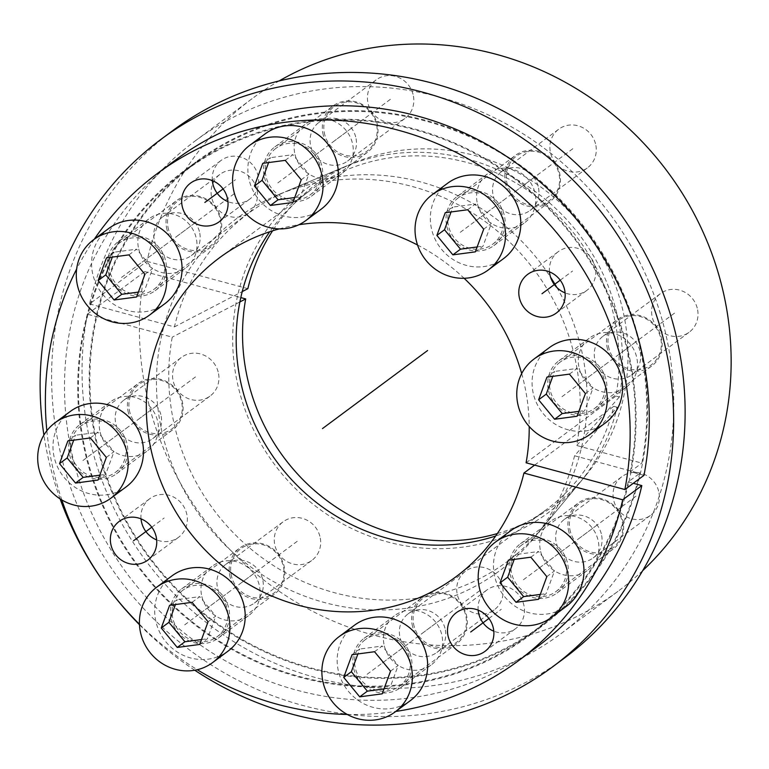 <?xml version="1.0" encoding="UTF-8"?>
<svg xmlns="http://www.w3.org/2000/svg" width="769" height="769" viewBox="0 0 769 769"><rect width="100%" height="100%" fill="white"/><g stroke="black" fill="none" stroke-linecap="round" stroke-linejoin="round"><path stroke-width="0.58" stroke-dasharray="3.85 2.88" d="M619.353 396.987L576.702 445.501A219.761 207.467 -126.6 0 0 497.889 231.498A219.761 207.467 -126.6 0 0 278.215 194.759A219.761 207.467 -126.6 0 0 201.805 518.21A219.761 207.467 -126.6 0 0 533.532 538.55A219.761 207.467 -126.6 0 0 574.549 455.757L617.19 407.243A202.151 190.837 53.4 0 1 579.557 482.99A202.151 190.837 53.4 0 1 274.418 464.284A202.151 190.837 53.4 0 1 344.704 166.758A202.151 190.837 53.4 0 1 546.605 200.411A202.151 190.837 53.4 0 1 619.353 396.987L615.94 396.064A198.537 187.425 -126.6 0 0 526.496 189.597A198.537 187.425 -126.6 0 0 309.253 191.116A198.537 187.425 -126.6 0 0 269.727 231.748M574.549 455.757L639.673 473.387A288.779 272.62 53.4 0 1 540.53 626.36A288.779 272.62 53.4 0 1 149.494 557.054A288.779 272.62 53.4 0 1 196.182 162.672A288.779 272.62 53.4 0 1 513.192 161.163A288.779 272.62 53.4 0 1 641.836 463.13L576.702 445.501M212.331 180.58A24.07 22.714 53.4 0 1 221.097 160.423A24.07 22.714 53.4 0 1 258.249 176.707A24.07 22.714 53.4 0 1 249.79 199.065A24.07 22.714 53.4 0 1 227.96 201.632M549.47 271.851A24.07 22.714 53.4 0 1 558.227 251.694A24.07 22.714 53.4 0 1 595.389 267.977A24.07 22.714 53.4 0 1 586.92 290.336A24.07 22.714 53.4 0 1 565.1 292.902M478.164 610.125A24.07 22.714 53.4 0 1 486.931 589.967A24.07 22.714 53.4 0 1 524.093 606.251A24.07 22.714 53.4 0 1 515.624 628.609A24.07 22.714 53.4 0 1 493.794 631.176M201.459 594.687A30.683 28.962 53.4 0 1 212.254 566.176A30.683 28.962 53.4 0 1 259.634 586.939A30.683 28.962 53.4 0 1 248.848 615.44A30.683 28.962 53.4 0 1 201.459 594.687M383.923 644.076A30.683 28.962 53.4 0 1 394.708 615.575A30.683 28.962 53.4 0 1 442.098 636.328A30.683 28.962 53.4 0 1 431.303 664.839A30.683 28.962 53.4 0 1 383.923 644.076M540.223 549.556A30.683 28.962 53.4 0 1 551.017 521.046A30.683 28.962 53.4 0 1 598.397 541.799A30.683 28.962 53.4 0 1 587.603 570.31A30.683 28.962 53.4 0 1 540.223 549.556M578.807 366.477A30.683 28.962 53.4 0 1 589.602 337.976A30.683 28.962 53.4 0 1 636.982 358.729A30.683 28.962 53.4 0 1 626.187 387.24A30.683 28.962 53.4 0 1 578.807 366.477M477.078 202.103A30.683 28.962 53.4 0 1 487.873 173.592A30.683 28.962 53.4 0 1 535.253 194.346A30.683 28.962 53.4 0 1 524.458 222.856A30.683 28.962 53.4 0 1 477.078 202.103M294.623 152.704A30.683 28.962 53.4 0 1 305.418 124.194A30.683 28.962 53.4 0 1 352.798 144.957A30.683 28.962 53.4 0 1 342.003 173.467A30.683 28.962 53.4 0 1 294.623 152.704M138.324 247.233A30.683 28.962 53.4 0 1 149.109 218.723A30.683 28.962 53.4 0 1 196.499 239.486A30.683 28.962 53.4 0 1 185.704 267.987A30.683 28.962 53.4 0 1 138.324 247.233M99.73 430.304A30.683 28.962 53.4 0 1 110.525 401.793A30.683 28.962 53.4 0 1 157.905 422.556A30.683 28.962 53.4 0 1 147.11 451.067A30.683 28.962 53.4 0 1 99.73 430.304M141.025 518.854A24.07 22.714 53.4 0 1 149.792 498.706A24.07 22.714 53.4 0 1 186.954 514.98A24.07 22.714 53.4 0 1 178.485 537.339A24.07 22.714 53.4 0 1 156.665 539.905M279.214 228.902A198.537 187.425 53.4 0 1 298.901 224.74M417.548 245.013A198.537 187.425 53.4 0 1 464.13 278.291M521.69 373.571A198.537 187.425 53.4 0 1 529.216 426.497M94.318 239.188A303.226 286.251 -126.6 0 0 76.64 269.044M46.851 430.765A303.226 286.251 -126.6 0 0 61.828 499.965M139.458 624.265A303.226 286.251 -126.6 0 0 197.287 669.712M347.28 714.459A303.226 286.251 -126.6 0 0 395.814 711.431M170.872 617.401A30.683 28.962 53.4 0 1 181.667 588.891A30.683 28.962 53.4 0 1 229.047 609.654A30.683 28.962 53.4 0 1 218.252 638.164A30.683 28.962 53.4 0 1 170.872 617.401M353.327 666.8A30.683 28.962 53.4 0 1 364.122 638.289A30.683 28.962 53.4 0 1 411.502 659.043A30.683 28.962 53.4 0 1 400.707 687.553A30.683 28.962 53.4 0 1 353.327 666.8M509.636 572.271A30.683 28.962 53.4 0 1 520.43 543.76A30.683 28.962 53.4 0 1 567.81 564.523A30.683 28.962 53.4 0 1 557.016 593.024A30.683 28.962 53.4 0 1 509.636 572.271M548.22 389.201A30.683 28.962 53.4 0 1 559.015 360.69A30.683 28.962 53.4 0 1 606.395 381.443A30.683 28.962 53.4 0 1 595.6 409.954A30.683 28.962 53.4 0 1 548.22 389.201M446.491 224.817A30.683 28.962 53.4 0 1 457.286 196.306A30.683 28.962 53.4 0 1 504.666 217.069A30.683 28.962 53.4 0 1 493.871 245.58A30.683 28.962 53.4 0 1 446.491 224.817M264.036 175.428A30.683 28.962 53.4 0 1 274.821 146.917A30.683 28.962 53.4 0 1 322.211 167.671A30.683 28.962 53.4 0 1 311.416 196.182A30.683 28.962 53.4 0 1 264.036 175.428M107.727 269.948A30.683 28.962 53.4 0 1 118.522 241.437A30.683 28.962 53.4 0 1 165.902 262.2A30.683 28.962 53.4 0 1 155.107 290.711A30.683 28.962 53.4 0 1 107.727 269.948M69.143 453.028A30.683 28.962 53.4 0 1 79.938 424.517A30.683 28.962 53.4 0 1 127.318 445.27A30.683 28.962 53.4 0 1 116.523 473.781A30.683 28.962 53.4 0 1 69.143 453.028M526.083 462.794L615.94 396.064M643.989 475.338L630.369 471.657L641.836 463.13M617.19 407.243L613.777 406.32A198.537 187.425 -126.6 0 1 546 509.895A198.537 187.425 -126.6 0 1 495.669 535.993M630.369 471.657A288.779 272.62 -126.6 0 0 501.715 169.68A288.779 272.62 -126.6 0 0 184.714 171.199A288.779 272.62 -126.6 0 0 138.016 565.58A288.779 272.62 -126.6 0 0 529.062 634.877A288.779 272.62 -126.6 0 0 628.206 481.903L639.673 473.387M628.206 481.903L633.3 483.288M534.618 465.11L613.777 406.32M537.675 646.469A303.226 286.251 53.4 0 1 127.077 573.703A303.226 286.251 53.4 0 1 176.101 159.606M497.351 533.551A199.873 188.693 -126.6 0 0 585.497 475.828A199.873 188.693 -126.6 0 0 586.757 232.325A199.873 188.693 -126.6 0 0 353.288 163.143A199.873 188.693 -126.6 0 0 272.553 230.844M642.701 570.646A306.831 289.663 53.4 0 1 618.209 591.159A306.831 289.663 53.4 0 1 281.252 592.678A306.831 289.663 53.4 0 1 144.764 271.601L240.793 297.593M556.862 287.471A216.925 204.785 53.4 0 1 540.953 529.591A216.925 204.785 53.4 0 1 290.672 575.539A216.925 204.785 53.4 0 1 172.246 337.158L87.406 314.194A306.831 289.663 -126.6 0 0 223.894 635.271A306.831 289.663 -126.6 0 0 560.851 633.752A306.831 289.663 -126.6 0 0 610.461 214.714A306.831 289.663 -126.6 0 0 194.98 141.083A306.831 289.663 -126.6 0 0 89.569 303.938L146.927 261.345A306.831 289.663 53.4 0 1 252.338 98.49A306.831 289.663 53.4 0 1 279.051 80.976M146.927 261.345L247.849 288.673M257.134 190.625A24.07 22.714 53.4 0 1 248.666 212.984A24.07 22.714 53.4 0 1 211.504 196.701A24.07 22.714 53.4 0 1 219.972 174.342A24.07 22.714 53.4 0 1 257.134 190.625M413.434 96.096A24.07 22.714 53.4 0 1 404.975 118.455A24.07 22.714 53.4 0 1 367.813 102.181A24.07 22.714 53.4 0 1 376.272 79.822A24.07 22.714 53.4 0 1 413.434 96.096M595.888 145.495A24.07 22.714 53.4 0 1 587.429 167.853A24.07 22.714 53.4 0 1 550.268 151.57A24.07 22.714 53.4 0 1 558.736 129.211A24.07 22.714 53.4 0 1 595.888 145.495M697.627 309.869A24.07 22.714 53.4 0 1 689.159 332.227A24.07 22.714 53.4 0 1 651.997 315.953A24.07 22.714 53.4 0 1 660.465 293.595A24.07 22.714 53.4 0 1 697.627 309.869M659.033 492.948A24.07 22.714 53.4 0 1 650.574 515.307A24.07 22.714 53.4 0 1 613.412 499.023A24.07 22.714 53.4 0 1 621.871 476.665A24.07 22.714 53.4 0 1 659.033 492.948M502.734 587.468A24.07 22.714 53.4 0 1 494.265 609.827A24.07 22.714 53.4 0 1 457.103 593.553A24.07 22.714 53.4 0 1 465.572 571.194A24.07 22.714 53.4 0 1 502.734 587.468M320.279 538.079A24.07 22.714 53.4 0 1 311.81 560.438A24.07 22.714 53.4 0 1 274.648 544.154A24.07 22.714 53.4 0 1 283.117 521.795A24.07 22.714 53.4 0 1 320.279 538.079M218.55 373.696A24.07 22.714 53.4 0 1 210.081 396.054A24.07 22.714 53.4 0 1 172.919 379.78A24.07 22.714 53.4 0 1 181.388 357.422A24.07 22.714 53.4 0 1 218.55 373.696M199.777 233.218A24.07 22.714 53.4 0 1 191.318 255.577A24.07 22.714 53.4 0 1 154.156 239.294A24.07 22.714 53.4 0 1 162.615 216.935A24.07 22.714 53.4 0 1 199.777 233.218M89.569 303.938L174.409 326.912A216.925 204.785 53.4 0 1 288.942 190.241A216.925 204.785 53.4 0 1 550.527 277.138M356.085 138.689A24.07 22.714 53.4 0 1 347.617 161.048A24.07 22.714 53.4 0 1 310.455 144.774A24.07 22.714 53.4 0 1 318.924 122.415A24.07 22.714 53.4 0 1 356.085 138.689M538.54 188.088A24.07 22.714 53.4 0 1 530.072 210.446A24.07 22.714 53.4 0 1 492.91 194.163A24.07 22.714 53.4 0 1 501.378 171.804A24.07 22.714 53.4 0 1 538.54 188.088M640.269 352.462A24.07 22.714 53.4 0 1 631.801 374.83A24.07 22.714 53.4 0 1 594.639 358.546A24.07 22.714 53.4 0 1 603.107 336.188A24.07 22.714 53.4 0 1 640.269 352.462M601.685 535.541A24.07 22.714 53.4 0 1 593.216 557.9A24.07 22.714 53.4 0 1 556.054 541.616A24.07 22.714 53.4 0 1 564.523 519.258A24.07 22.714 53.4 0 1 601.685 535.541M445.376 630.061A24.07 22.714 53.4 0 1 436.917 652.429A24.07 22.714 53.4 0 1 399.755 636.146A24.07 22.714 53.4 0 1 408.214 613.787A24.07 22.714 53.4 0 1 445.376 630.061M262.921 580.672A24.07 22.714 53.4 0 1 254.462 603.031A24.07 22.714 53.4 0 1 217.3 586.747A24.07 22.714 53.4 0 1 225.759 564.388A24.07 22.714 53.4 0 1 262.921 580.672M161.192 416.289A24.07 22.714 53.4 0 1 152.723 438.647A24.07 22.714 53.4 0 1 115.561 422.373A24.07 22.714 53.4 0 1 124.03 400.015A24.07 22.714 53.4 0 1 161.192 416.289M87.406 314.194L144.764 271.601M174.409 326.912L242.235 291.595M239.88 301.948L172.246 337.158M172.506 130.797A328.488 310.109 53.4 0 0 79.832 511.077A328.488 310.109 53.4 0 0 426.401 713.911A328.488 310.109 -126.6 0 0 564.206 658.235M194.768 670.232A328.488 310.109 53.4 0 1 139.477 624.736M60.136 498.918A328.488 310.109 53.4 0 1 43.91 435.071M195.749 162.096A289.509 273.303 53.4 0 0 114.072 497.245A289.509 273.303 53.4 0 0 419.509 676.009A289.509 273.303 -126.6 0 0 540.963 626.937A289.509 273.303 -126.6 0 0 622.64 291.787A289.509 273.303 -126.6 0 0 317.203 113.033A289.509 273.303 53.4 0 0 195.749 162.096L184.281 170.612A289.509 273.303 53.4 0 1 305.735 121.55A289.509 273.303 -126.6 0 1 611.172 300.314A289.509 273.303 -126.6 0 1 529.495 635.454A289.509 273.303 -126.6 0 1 408.041 684.525A289.509 273.303 53.4 0 1 102.604 505.762A289.509 273.303 53.4 0 1 184.281 170.612M129.346 410.05A27.674 26.127 -126.6 0 0 160.471 433.466A27.674 26.127 -126.6 0 0 181.82 403.062A27.674 26.127 53.4 0 0 150.695 379.646A27.674 26.127 53.4 0 0 129.346 410.05M127.894 410.435A28.876 27.261 -126.6 0 0 172.487 429.977A28.876 27.261 -126.6 0 0 182.638 403.139A28.876 27.261 53.4 0 0 138.045 383.606A28.876 27.261 53.4 0 0 127.894 410.435M81.014 425.968A28.876 27.261 53.4 0 0 70.854 452.797A28.876 27.261 -126.6 0 0 115.446 472.329A28.876 27.261 -126.6 0 0 125.607 445.501A28.876 27.261 53.4 0 0 81.014 425.968L138.045 383.606M70.248 411.473A46.928 44.304 53.4 0 0 53.743 455.075A46.928 44.304 -126.6 0 0 126.212 486.825M67.874 440.945L75.516 435.264L73.718 440.166M90.348 437.946L97.99 432.274L75.516 435.264M106.343 457.392L113.985 451.711L97.99 432.274M97.999 480.067L105.651 474.386L113.985 451.711M99.807 475.165L105.651 474.386M167.94 226.97A27.674 26.127 -126.6 0 0 199.065 250.386A27.674 26.127 -126.6 0 0 220.405 219.982A27.674 26.127 53.4 0 0 189.28 196.576A27.674 26.127 53.4 0 0 167.94 226.97M166.479 227.364A28.876 27.261 -126.6 0 0 211.071 246.897A28.876 27.261 -126.6 0 0 221.232 220.069A28.876 27.261 53.4 0 0 176.639 200.536A28.876 27.261 53.4 0 0 166.479 227.364M119.599 242.889A28.876 27.261 53.4 0 0 109.438 269.717A28.876 27.261 -126.6 0 0 154.04 289.259A28.876 27.261 -126.6 0 0 164.191 262.431A28.876 27.261 53.4 0 0 119.599 242.889L176.639 200.536M108.842 228.403A46.928 44.304 53.4 0 0 92.328 272.005A46.928 44.304 -126.6 0 0 164.797 303.745M106.458 257.875L114.11 252.194L112.303 257.096M128.932 254.875L136.584 249.194L114.11 252.194M144.928 274.312L152.579 268.631L136.584 249.194M136.584 296.997L144.236 291.316L152.579 268.631M138.391 292.095L144.236 291.316M324.239 132.451A27.674 26.127 -126.6 0 0 355.365 155.867A27.674 26.127 -126.6 0 0 376.714 125.462A27.674 26.127 53.4 0 0 345.589 102.046A27.674 26.127 53.4 0 0 324.239 132.451M322.778 132.835A28.876 27.261 -126.6 0 0 367.371 152.377A28.876 27.261 -126.6 0 0 377.531 125.539A28.876 27.261 53.4 0 0 332.939 106.007A28.876 27.261 53.4 0 0 322.778 132.835M275.898 148.369A28.876 27.261 53.4 0 0 265.747 175.197A28.876 27.261 -126.6 0 0 310.34 194.73A28.876 27.261 -126.6 0 0 320.5 167.902A28.876 27.261 53.4 0 0 275.898 148.369L332.939 106.007M265.142 133.873A46.928 44.304 53.4 0 0 248.637 177.476A46.928 44.304 -126.6 0 0 321.096 209.226M262.758 163.345L270.409 157.664L268.602 162.567M285.241 160.356L292.883 154.675L270.409 157.664M301.227 179.792L308.878 174.111L292.883 154.675M292.893 202.468L300.535 196.787L308.878 174.111M294.69 197.566L300.535 196.787M506.694 181.84A27.674 26.127 -126.6 0 0 537.819 205.256A27.674 26.127 -126.6 0 0 559.169 174.851A27.674 26.127 53.4 0 0 528.043 151.435A27.674 26.127 53.4 0 0 506.694 181.84M505.233 182.234A28.876 27.261 -126.6 0 0 549.835 201.766A28.876 27.261 -126.6 0 0 559.986 174.938A28.876 27.261 53.4 0 0 515.393 155.396A28.876 27.261 53.4 0 0 505.233 182.234M458.362 197.758A28.876 27.261 53.4 0 0 448.202 224.586A28.876 27.261 -126.6 0 0 492.794 244.129A28.876 27.261 -126.6 0 0 502.955 217.291A28.876 27.261 53.4 0 0 458.362 197.758L515.393 155.396M447.596 183.272A46.928 44.304 53.4 0 0 431.092 226.865A46.928 44.304 -126.6 0 0 503.551 258.615M445.213 212.744L452.864 207.063L451.057 211.965M467.696 209.745L475.338 204.064L452.864 207.063M483.691 229.181L491.333 223.5L475.338 204.064M475.348 251.867L482.999 246.186L491.333 223.5M477.145 246.964L482.999 246.186M608.423 346.223A27.674 26.127 -126.6 0 0 639.548 369.639A27.674 26.127 -126.6 0 0 660.898 339.235A27.674 26.127 53.4 0 0 629.773 315.819A27.674 26.127 53.4 0 0 608.423 346.223M606.972 346.608A28.876 27.261 -126.6 0 0 651.564 366.15A28.876 27.261 -126.6 0 0 661.715 339.321A28.876 27.261 53.4 0 0 617.123 319.779A28.876 27.261 53.4 0 0 606.972 346.608M560.092 362.141A28.876 27.261 53.4 0 0 549.931 388.97A28.876 27.261 -126.6 0 0 594.524 408.502A28.876 27.261 -126.6 0 0 604.684 381.674A28.876 27.261 53.4 0 0 560.092 362.141L617.123 319.779M549.326 347.646A46.928 44.304 53.4 0 0 532.821 391.248A46.928 44.304 -126.6 0 0 605.29 422.998M546.951 377.118L554.593 371.437L552.796 376.339M569.425 374.128L577.067 368.447L554.593 371.437M585.42 393.565L593.062 387.884L577.067 368.447M577.077 416.24L584.728 410.559L593.062 387.884M578.884 411.338L584.728 410.559M569.839 529.293A27.674 26.127 -126.6 0 0 600.964 552.709A27.674 26.127 -126.6 0 0 622.313 522.305A27.674 26.127 53.4 0 0 591.188 498.889A27.674 26.127 53.4 0 0 569.839 529.293M568.378 529.687A28.876 27.261 -126.6 0 0 612.97 549.22A28.876 27.261 -126.6 0 0 623.13 522.391A28.876 27.261 53.4 0 0 578.538 502.849A28.876 27.261 53.4 0 0 568.378 529.687M521.497 545.211A28.876 27.261 53.4 0 0 511.347 572.04A28.876 27.261 -126.6 0 0 555.939 591.582A28.876 27.261 -126.6 0 0 566.099 564.744A28.876 27.261 53.4 0 0 521.497 545.211L578.538 502.849M510.741 530.725A46.928 44.304 53.4 0 0 494.236 574.318A46.928 44.304 -126.6 0 0 566.695 606.068M508.357 560.188L516.009 554.516L514.201 559.409M530.841 557.198L538.483 551.517L516.009 554.516M546.826 576.635L554.478 570.954L538.483 551.517M538.492 599.32L546.134 593.639L554.478 570.954M540.29 594.418L546.134 593.639M413.539 623.822A27.674 26.127 -126.6 0 0 444.665 647.238A27.674 26.127 -126.6 0 0 466.004 616.834A27.674 26.127 53.4 0 0 434.879 593.418A27.674 26.127 53.4 0 0 413.539 623.822M412.078 624.207A28.876 27.261 -126.6 0 0 456.671 643.749A28.876 27.261 -126.6 0 0 466.831 616.921A28.876 27.261 53.4 0 0 422.239 597.378A28.876 27.261 53.4 0 0 412.078 624.207M365.198 639.741A28.876 27.261 53.4 0 0 355.038 666.569A28.876 27.261 -126.6 0 0 399.64 686.102A28.876 27.261 -126.6 0 0 409.79 659.273A28.876 27.261 53.4 0 0 365.198 639.741L422.239 597.378M354.442 625.245A46.928 44.304 53.4 0 0 337.927 668.847A46.928 44.304 -126.6 0 0 410.396 700.597M352.058 654.717L359.709 649.036L357.902 653.938M374.532 651.728L382.183 646.047L359.709 649.036M390.527 671.164L398.179 665.483L382.183 646.047M382.183 693.84L389.835 688.159L398.179 665.483M383.991 688.937L389.835 688.159M231.085 574.424A27.674 26.127 -126.6 0 0 262.21 597.84A27.674 26.127 -126.6 0 0 283.55 567.435A27.674 26.127 53.4 0 0 252.424 544.019A27.674 26.127 53.4 0 0 231.085 574.424M229.623 574.818A28.876 27.261 -126.6 0 0 274.216 594.35A28.876 27.261 -126.6 0 0 284.376 567.522A28.876 27.261 53.4 0 0 239.784 547.989A28.876 27.261 53.4 0 0 229.623 574.818M182.743 590.342A28.876 27.261 53.4 0 0 172.583 617.171A28.876 27.261 -126.6 0 0 217.175 636.713A28.876 27.261 -126.6 0 0 227.336 609.884A28.876 27.261 53.4 0 0 182.743 590.342L239.784 547.989M171.987 575.856A46.928 44.304 53.4 0 0 155.473 619.458A46.928 44.304 -126.6 0 0 227.941 651.199M169.603 605.328L177.245 599.647L175.447 604.549M192.077 602.329L199.729 596.648L177.245 599.647M208.072 621.765L215.724 616.084L199.729 596.648M199.729 644.451L207.38 638.77L215.724 616.084M201.536 639.548L207.38 638.77M98.23 449.144L128.817 426.43M136.815 266.074L167.411 243.36M293.124 171.545L323.711 148.83M475.578 220.943L506.165 198.229M577.308 385.317L607.894 362.603M538.723 568.397L569.31 545.682M382.414 662.916L413.011 640.202M199.959 613.527L230.546 590.813M151.791 527.198L164.143 518.018M488.921 618.459L501.273 609.288M560.226 280.185L572.578 271.015M223.087 188.914L235.439 179.744M138.382 419.336L195.73 376.733M240.111 583.709L297.468 541.116M422.566 633.108L479.923 590.515M578.865 538.579L636.223 495.986M617.459 355.509L674.807 312.916M515.72 191.125L573.078 148.532M333.265 141.736L390.623 99.134M176.966 236.256L234.324 193.663M82.937 460.506L155.588 406.551M121.521 277.436L194.173 223.481M277.83 182.907L350.472 128.952M460.285 232.305L532.927 178.35M562.014 396.679L634.665 342.724M523.429 579.749L596.071 525.804M367.121 674.278L439.772 620.323M184.666 624.889L257.317 570.934M344.704 166.758L278.215 194.759M579.557 482.99L533.532 538.55M190.501 183.147L221.097 160.423M219.203 221.78L249.79 199.065M527.64 274.408L558.227 251.694M556.333 313.05L586.92 290.336M456.334 612.691L486.931 589.967M485.037 651.324L515.624 628.609M181.667 588.891L212.254 566.176M218.252 638.164L248.848 615.44M364.122 638.289L394.708 615.575M400.707 687.553L431.303 664.839M520.43 543.76L551.017 521.046M557.016 593.024L587.603 570.31M559.015 360.69L589.602 337.976M595.6 409.954L626.187 387.24M457.286 196.306L487.873 173.592M493.871 245.58L524.458 222.856M274.821 146.917L305.418 124.194M311.416 196.182L342.003 173.467M118.522 241.437L149.109 218.723M155.107 290.711L185.704 267.987M79.938 424.517L110.525 401.793M116.523 473.781L147.11 451.067M119.205 521.42L149.792 498.706M147.898 560.063L178.485 537.339M529.062 634.877L540.53 626.36M184.714 171.199L196.182 162.672M456.142 576.625L546 509.895M219.396 257.846L309.253 191.116M191.318 255.577L248.666 212.984M162.615 216.935L219.972 174.342M347.617 161.048L404.975 118.455M318.924 122.415L376.272 79.822M530.072 210.446L587.429 167.853M501.378 171.804L558.736 129.211M631.801 374.83L689.159 332.227M603.107 336.188L660.465 293.595M593.216 557.9L650.574 515.307M564.523 519.258L621.871 476.665M436.917 652.429L494.265 609.827M408.214 613.787L465.572 571.194M254.462 603.031L311.81 560.438M225.759 564.388L283.117 521.795M152.723 438.647L210.081 396.054M124.03 400.015L181.388 357.422M560.851 633.752L618.209 591.159M194.98 141.083L252.338 98.49M353.288 163.143L288.942 190.241M585.497 475.828L540.953 529.591M540.963 626.937L529.495 635.454M115.446 472.329L172.487 429.977M154.04 289.259L211.071 246.897M310.34 194.73L367.371 152.377M492.794 244.129L549.835 201.766M594.524 408.502L651.564 366.15M555.939 591.582L612.97 549.22M399.64 686.102L456.671 643.749M217.175 636.713L274.216 594.35"/><path stroke-width="1.15" d="M227.96 201.632A24.07 22.714 53.4 0 1 212.629 182.782A24.07 22.714 53.4 0 1 212.331 180.58M565.1 292.902A24.07 22.714 53.4 0 1 549.768 274.052A24.07 22.714 53.4 0 1 549.47 271.851M493.794 631.176A24.07 22.714 53.4 0 1 478.462 612.326A24.07 22.714 53.4 0 1 478.164 610.125M156.665 539.905A24.07 22.714 53.4 0 1 141.323 521.065A24.07 22.714 53.4 0 1 141.025 518.854M182.042 205.506A24.07 22.714 53.4 0 1 190.501 183.147A24.07 22.714 53.4 0 1 227.662 199.421A24.07 22.714 53.4 0 1 219.203 221.78A24.07 22.714 53.4 0 1 182.042 205.506M94.318 239.188A303.226 286.251 -126.6 0 1 156.982 173.804A303.226 286.251 -126.6 0 1 489.949 172.285A303.226 286.251 -126.6 0 1 624.87 489.536L526.083 462.794A198.537 187.425 53.4 0 0 529.216 426.497M395.814 711.431A303.226 286.251 -126.6 0 0 518.556 660.667A303.226 286.251 -126.6 0 0 622.707 499.792L523.929 473.05A198.537 187.425 53.4 0 1 456.142 576.625A198.537 187.425 53.4 0 1 187.3 528.985A198.537 187.425 53.4 0 1 219.396 257.846A198.537 187.425 53.4 0 1 279.214 228.902M298.901 224.74A198.537 187.425 53.4 0 1 417.548 245.013M464.13 278.291A198.537 187.425 53.4 0 1 521.69 373.571M76.64 269.044A303.226 286.251 -126.6 0 0 46.851 430.765M61.828 499.965A303.226 286.251 -126.6 0 0 139.458 624.265M197.287 669.712A303.226 286.251 -126.6 0 0 347.28 714.459M519.171 296.767A24.07 22.714 53.4 0 1 527.64 274.408A24.07 22.714 53.4 0 1 564.802 290.692A24.07 22.714 53.4 0 1 556.333 313.05A24.07 22.714 53.4 0 1 519.171 296.767M447.875 635.05A24.07 22.714 53.4 0 1 456.334 612.691A24.07 22.714 53.4 0 1 493.496 628.965A24.07 22.714 53.4 0 1 485.037 651.324A24.07 22.714 53.4 0 1 447.875 635.05M110.736 543.779A24.07 22.714 53.4 0 1 119.205 521.42A24.07 22.714 53.4 0 1 156.367 537.704A24.07 22.714 53.4 0 1 147.898 560.063A24.07 22.714 53.4 0 1 110.736 543.779M624.87 489.536L643.989 475.338A303.226 286.251 53.4 0 0 509.068 158.087A303.226 286.251 53.4 0 0 176.101 159.606L156.982 173.804M269.727 231.748A198.537 187.425 -126.6 0 0 277.157 462.246A198.537 187.425 -126.6 0 0 495.669 535.993M633.3 483.288L641.827 485.595A303.226 286.251 53.4 0 1 537.675 646.469L518.556 660.667M622.707 499.792L641.827 485.595M523.929 473.05L534.618 465.11M240.793 297.593L245.696 298.92A199.873 188.693 -126.6 0 0 497.351 533.551M272.553 230.844A199.873 188.693 -126.6 0 0 247.849 288.673L242.235 291.595M279.051 80.976A306.831 289.663 53.4 0 1 667.819 172.121A306.831 289.663 53.4 0 1 642.701 570.646M550.527 277.138A216.925 204.785 53.4 0 1 556.862 287.471M245.696 298.92L239.88 301.948M552.738 666.752L564.206 658.235A328.488 310.109 -126.6 0 0 656.889 277.955A328.488 310.109 -126.6 0 0 310.311 75.122A328.488 310.109 53.4 0 0 172.506 130.797L161.038 139.314A328.488 310.109 53.4 0 1 298.843 83.648A328.488 310.109 -126.6 0 1 645.412 286.472A328.488 310.109 -126.6 0 1 552.738 666.752A328.488 310.109 -126.6 0 1 414.933 722.427A328.488 310.109 53.4 0 1 194.768 670.232M139.477 624.736A328.488 310.109 53.4 0 1 60.136 498.918M43.91 435.071A328.488 310.109 53.4 0 1 161.038 139.314M126.212 486.825A46.928 44.304 -126.6 0 0 142.717 443.223A46.928 44.304 53.4 0 0 70.248 411.473L54.955 422.835A46.928 44.304 53.4 0 1 127.423 454.575A46.928 44.304 -126.6 0 1 110.919 498.177L126.212 486.825M54.955 422.835A46.928 44.304 53.4 0 0 38.45 466.437A46.928 44.304 -126.6 0 0 110.919 498.177M59.53 463.62L75.525 483.067L97.999 480.067L106.343 457.392L90.348 437.946L67.874 440.945L59.53 463.62L67.172 457.949L83.167 477.386L99.807 475.165M75.525 483.067L83.167 477.386M73.718 440.166L67.172 457.949M164.797 303.745A46.928 44.304 -126.6 0 0 181.301 260.143A46.928 44.304 53.4 0 0 108.842 228.403L93.549 239.755A46.928 44.304 53.4 0 1 166.008 271.505A46.928 44.304 -126.6 0 1 149.503 315.107L164.797 303.745M93.549 239.755A46.928 44.304 53.4 0 0 77.035 283.357A46.928 44.304 -126.6 0 0 149.503 315.107M98.115 280.55L114.11 299.987L136.584 296.997L144.928 274.312L128.932 254.875L106.458 257.875L98.115 280.55L105.766 274.869L121.762 294.306L138.391 292.095M114.11 299.987L121.762 294.306M112.303 257.096L105.766 274.869M321.096 209.226A46.928 44.304 -126.6 0 0 337.61 165.623A46.928 44.304 53.4 0 0 265.142 133.873L249.848 145.235A46.928 44.304 53.4 0 1 322.307 176.976A46.928 44.304 -126.6 0 1 305.802 220.578L321.096 209.226M249.848 145.235A46.928 44.304 53.4 0 0 233.343 188.838A46.928 44.304 -126.6 0 0 305.802 220.578M254.424 186.021L270.419 205.467L292.893 202.468L301.227 179.792L285.241 160.356L262.758 163.345L254.424 186.021L262.066 180.35L278.061 199.786L294.69 197.566M270.419 205.467L278.061 199.786M268.602 162.567L262.066 180.35M503.551 258.615A46.928 44.304 -126.6 0 0 520.065 215.012A46.928 44.304 53.4 0 0 447.596 183.272L432.303 194.624A46.928 44.304 53.4 0 1 504.772 226.374A46.928 44.304 -126.6 0 1 488.257 269.977L503.551 258.615M432.303 194.624A46.928 44.304 53.4 0 0 415.798 238.227A46.928 44.304 -126.6 0 0 488.257 269.977M436.879 235.42L452.874 254.856L475.348 251.867L483.691 229.181L467.696 209.745L445.213 212.744L436.879 235.42L444.52 229.739L460.516 249.175L477.145 246.964M452.874 254.856L460.516 249.175M451.057 211.965L444.52 229.739M605.29 422.998A46.928 44.304 -126.6 0 0 621.794 379.396A46.928 44.304 53.4 0 0 549.326 347.646L534.032 359.008A46.928 44.304 53.4 0 1 606.501 390.758A46.928 44.304 -126.6 0 1 589.996 434.35L605.29 422.998M534.032 359.008A46.928 44.304 53.4 0 0 517.527 402.61A46.928 44.304 -126.6 0 0 589.996 434.35M538.608 399.803L554.603 419.24L577.077 416.24L585.42 393.565L569.425 374.128L546.951 377.118L538.608 399.803L546.25 394.122L562.245 413.559L578.884 411.338M554.603 419.24L562.245 413.559M552.796 376.339L546.25 394.122M566.695 606.068A46.928 44.304 -126.6 0 0 583.21 562.466A46.928 44.304 53.4 0 0 510.741 530.725L495.447 542.078A46.928 44.304 53.4 0 1 567.906 573.828A46.928 44.304 -126.6 0 1 551.402 617.43L566.695 606.068M495.447 542.078A46.928 44.304 53.4 0 0 478.943 585.68A46.928 44.304 -126.6 0 0 551.402 617.43M500.023 582.873L516.018 602.31L538.492 599.32L546.826 576.635L530.841 557.198L508.357 560.188L500.023 582.873L507.665 577.192L523.66 596.629L540.29 594.418M516.018 602.31L523.66 596.629M514.201 559.409L507.665 577.192M410.396 700.597A46.928 44.304 -126.6 0 0 426.901 656.995A46.928 44.304 53.4 0 0 354.442 625.245L339.148 636.607A46.928 44.304 53.4 0 1 411.607 668.357A46.928 44.304 -126.6 0 1 395.103 711.95L410.396 700.597M339.148 636.607A46.928 44.304 53.4 0 0 322.634 680.209A46.928 44.304 -126.6 0 0 395.103 711.95M343.714 677.402L359.709 696.839L382.183 693.84L390.527 671.164L374.532 651.728L352.058 654.717L343.714 677.402L351.366 671.721L367.361 691.158L383.991 688.937M359.709 696.839L367.361 691.158M357.902 653.938L351.366 671.721M227.941 651.199A46.928 44.304 -126.6 0 0 244.446 607.597A46.928 44.304 53.4 0 0 171.987 575.856L156.684 587.208A46.928 44.304 53.4 0 1 229.152 618.958A46.928 44.304 -126.6 0 1 212.648 662.561L227.941 651.199M156.684 587.208A46.928 44.304 53.4 0 0 140.179 630.811A46.928 44.304 -126.6 0 0 212.648 662.561M161.259 628.004L177.255 647.44L199.729 644.451L208.072 621.765L192.077 602.329L169.603 605.328L161.259 628.004L168.911 622.323L184.906 641.759L201.536 639.548M177.255 647.44L184.906 641.759M175.447 604.549L168.911 622.323M337.764 417.231L427.622 350.501M133.546 540.742L151.791 527.198M470.686 632.003L488.921 618.459M541.991 293.729L560.226 280.185M204.852 202.458L223.087 188.914M377.915 387.422L322.471 428.593M368.361 394.516L356.883 403.033"/></g></svg>
